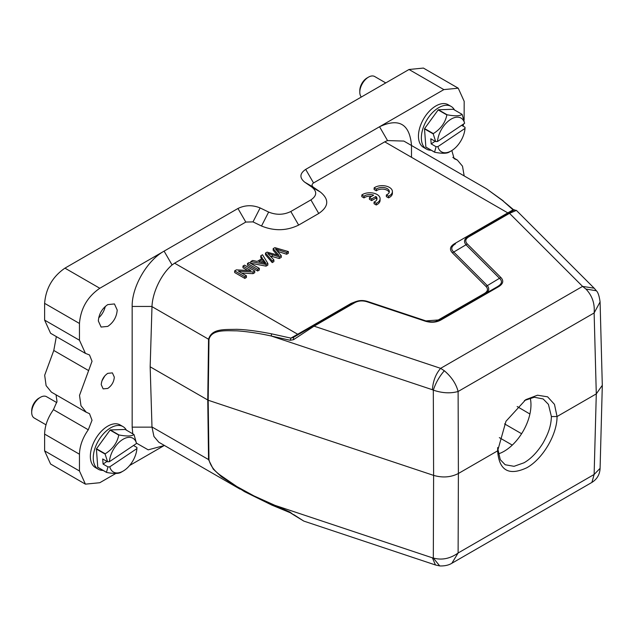 <?xml version="1.0" encoding="UTF-8"?>
<svg xmlns="http://www.w3.org/2000/svg" width="634" height="634" viewBox="0 0 634 634"><rect width="100%" height="100%" fill="white"/><g stroke="black" fill="none" stroke-linecap="round" stroke-linejoin="round"><path stroke-width="0.95" d="M374.131 187.87L376.327 189.138A7.188 4.153 180 0 1 384.355 187.632A7.188 4.153 180 0 1 389.324 191.579A7.188 4.153 180 0 1 386.36 194.931L388.555 196.199A10.263 5.928 0 0 0 392.406 191.579A10.263 5.928 0 0 0 385.543 185.984A10.263 5.928 0 0 0 374.131 187.87L374.131 189.55L376.327 190.818A7.188 4.153 180 0 1 383.649 189.201A7.188 4.153 180 0 1 389.173 192.419M376.327 189.138L376.327 190.818M386.36 194.931L386.36 196.611L388.555 197.879A10.263 5.928 0 0 0 392.406 193.251L392.406 191.579M388.555 196.199L388.555 197.879M369.416 197.618L371.667 198.925L375.907 196.477A7.188 4.153 180 0 1 377.008 198.688A7.188 4.153 180 0 1 374.052 202.04L376.247 203.308A10.263 5.928 0 0 0 380.091 198.688A10.263 5.928 0 0 0 373.228 193.093A10.263 5.928 0 0 0 361.816 194.979L364.011 196.247A7.188 4.153 180 0 1 373.656 195.177L369.416 197.618L369.416 199.298L371.667 200.598L375.907 198.157A7.188 4.153 180 0 1 376.865 199.528M371.667 198.925L371.667 200.598M375.907 196.477L375.907 198.157M374.052 202.04L374.052 203.72L376.247 204.988A10.263 5.928 0 0 0 380.091 200.36L380.091 198.688M376.247 203.308L376.247 204.988M361.816 194.979L361.816 196.659L364.011 197.927A7.188 4.153 180 0 1 371.627 196.342M364.011 196.247L364.011 197.927M273.175 248.615L279.079 255.534L267.096 252.126L265.495 253.053L272.208 260.915L273.88 259.948L267.738 253.402L279.261 256.841L281.266 255.684L275.481 248.932L286.671 252.562L288.375 251.579L274.879 247.64L273.175 248.615L273.175 250.295L277.121 254.963M288.375 251.579L288.375 253.251L286.671 254.242L277.644 251.357M265.495 253.053L265.495 254.733L272.208 262.587L273.88 261.62L273.88 259.948M272.208 260.915L272.208 262.587M270.171 255.954L279.261 258.521L281.266 257.356L281.266 255.684M279.261 256.841L279.261 258.521M286.671 252.562L286.671 254.242M260.939 262.183L263.07 260.946L264.671 263.467M263.07 259.274L265.931 263.3L258.807 261.731L263.07 259.274L263.07 260.946M260.764 255.787L262.452 258.363L257.198 261.398L252.657 260.471L250.763 261.565L266.066 264.457L267.857 263.419L262.524 254.765L260.764 255.787L260.764 257.467L261.66 258.823M267.857 263.419L267.857 265.099L266.066 266.137L250.763 263.237L250.763 261.565M266.066 264.457L266.066 266.137M259.314 268.356L249.146 262.492L247.482 263.451L247.482 265.131L257.642 270.995L259.314 270.036L259.314 268.356L257.642 269.323L257.642 270.995M247.482 263.451L257.642 269.323M242.973 266.058L250.961 270.67L236.363 269.87L234.659 270.861L244.819 276.725L246.42 275.806L238.439 271.193L253.021 271.994L254.725 271.003L244.566 265.139L242.973 266.058L242.973 267.73L247.751 270.496M254.725 271.003L254.725 272.683L253.021 273.666L241.641 273.048M234.659 270.861L234.659 272.533L244.819 278.397L246.42 277.478L246.42 275.806M244.819 276.725L244.819 278.397M253.021 271.994L253.021 273.666M497.674 448.19L500.274 459.658L505.179 464.746L514.031 466.315L524.017 462.78C531.038 458.762 537.418 452.113 543.164 442.817C548.093 433.814 551.033 426.674 551.39 416.562L548.434 404.373L543.164 398.96L534.28 397.241L524.421 400.522M497.627 450.901L505.972 421.277L525.768 399.65L537.489 395.212L547.617 396.821L554.473 404.357L557.048 416.53C557.167 434.536 542.712 458.968 526.822 467.749C508.801 476.134 499.069 470.499 497.627 450.837L497.674 447.572M551.39 416.562L557.048 416.53L596.293 393.88L594.129 474.47L600.089 468.328M530.246 398.041A37.985 21.928 -60 0 1 504.109 451.289A37.985 21.928 -60 0 1 498.221 453.936M431.215 150.234A24.639 14.225 -60 0 1 426.46 149.085L423.56 147.413A24.639 14.225 -60 0 1 419.526 128.583A24.639 14.225 -60 0 1 434.449 106.845A24.639 14.225 -60 0 1 448.198 104.737L451.099 106.409A24.639 14.225 -60 0 1 454.475 109.951M426.46 149.085A24.639 14.225 -60 0 1 422.426 130.263A24.639 14.225 -60 0 1 437.357 108.525A24.639 14.225 -60 0 1 451.099 106.409M430.248 120.809A18.885 10.905 -60 0 1 432.158 118.178M438.403 109.745L447.113 114.778C454.958 116.26 459.927 116.109 462.02 114.31L453.31 109.278L438.403 109.745A23.609 13.631 120 0 0 438.284 109.825A23.609 13.631 120 0 0 438.165 109.912L424.606 128.575A23.609 13.631 120 0 0 424.511 128.884L425.858 147.08A23.609 13.631 120 0 0 425.993 147.223L434.702 152.255C442.484 153.737 447.453 153.587 449.609 151.788M424.511 128.884L433.22 133.909L435.693 141.596L430.803 138.767L431.183 143.894L436.073 146.723L434.567 152.105L425.858 147.08M433.22 133.909A23.609 13.631 -60 0 1 433.323 133.6L424.606 128.575M438.165 109.912L446.875 114.936C445.234 122.758 440.717 128.979 433.323 133.6M462.02 114.31A23.609 13.631 -60 0 1 462.154 114.453L464.627 123.289L437.523 141.501L435.693 141.596M461.615 125.31L465.015 127.268L465.007 128.409L437.904 146.628A19.503 11.261 120 0 0 451.265 150.884A19.503 11.261 120 0 0 452.399 150.179A19.503 11.261 120 0 0 465.007 128.409M436.073 146.723L437.904 146.628M435.106 141.255L431.183 143.894M464.627 123.289A19.503 11.261 120 0 0 450.14 119.739A19.503 11.261 120 0 0 437.523 141.501M56.775 402.59L46.567 396.702A12.315 7.109 120 0 0 40.41 397.312A12.315 7.109 120 0 0 39.696 397.756A12.315 7.109 120 0 0 31.7 412.401A12.315 7.109 120 0 0 34.252 418.036L46.013 424.828M31.7 412.401L31.7 410.721A10.263 5.928 -60 0 1 38.365 398.517A10.263 5.928 -60 0 1 38.959 398.152L40.41 397.312M122.996 426.603L120.095 424.923A24.639 14.225 120 0 0 106.346 427.039A24.639 14.225 120 0 0 91.415 448.769A24.639 14.225 120 0 0 95.457 467.599L98.357 469.271A24.639 14.225 -60 0 1 94.323 450.449A24.639 14.225 -60 0 1 109.254 428.711A24.639 14.225 -60 0 1 122.996 426.603A24.639 14.225 -60 0 1 126.372 430.137M102.145 440.995A18.885 10.905 -60 0 1 104.055 438.363M103.112 470.428A24.639 14.225 -60 0 1 98.357 469.271M110.3 429.939L119.01 434.964C126.855 436.454 131.824 436.295 133.917 434.496L125.207 429.464L110.3 429.939A23.609 13.631 120 0 0 110.181 430.018A23.609 13.631 120 0 0 110.062 430.098L96.503 448.761A23.609 13.631 120 0 0 96.408 449.07L97.755 467.266A23.609 13.631 120 0 0 97.89 467.409L106.599 472.441C114.382 473.931 119.35 473.772 121.506 471.973M96.408 449.07L105.117 454.095L107.59 461.782L102.692 458.953L103.08 464.08L107.97 466.909L106.464 472.29L97.755 467.266M105.117 454.095A23.609 13.631 -60 0 1 105.212 453.793L96.503 448.761M110.062 430.098L118.772 435.122C117.132 442.944 112.614 449.165 105.212 453.793M133.917 434.496A23.609 13.631 -60 0 1 134.051 434.647L136.524 443.475L109.42 461.687L107.59 461.782M133.512 445.496L136.912 447.453L136.904 448.603L109.801 466.814A19.503 11.261 120 0 0 123.162 471.07A19.503 11.261 120 0 0 124.296 470.365A19.503 11.261 120 0 0 136.904 448.603M107.97 466.909L109.801 466.814M107.003 461.441L103.08 464.08M136.524 443.475A19.503 11.261 120 0 0 122.029 439.925A19.503 11.261 120 0 0 109.42 461.687M439.933 319.845L425.929 320.907L367.728 301.53C362.799 299.906 358.131 300.262 353.717 302.608L354.731 302.695C358.416 300.714 362.497 300.405 366.999 301.76L425.192 321.161C431.065 322.912 436.319 322.516 440.971 319.964L498.776 286.592C503.238 283.763 503.935 280.727 500.852 277.486L467.25 243.884C464.865 241.292 465.396 238.931 468.867 236.807L509.506 213.333L508.484 213.23L467.591 236.854M455.299 243.939L455.481 243.828C451.265 246.428 450.647 249.13 453.643 251.928L487.237 285.522C489.733 288.613 489.123 291.307 485.39 293.621L484.368 293.518C487.847 291.378 488.378 289.017 485.985 286.433L452.383 252.839C449.3 249.511 449.989 246.475 454.459 243.733L513.057 209.846L514.436 209.799M499.576 278.381C502.588 281.203 501.977 283.897 497.738 286.465L498.776 286.592M468.867 236.799L467.837 236.704C464.159 239.018 463.541 241.713 466.006 244.803L467.25 243.884M444.339 370.763C439.394 376.422 435.716 382.873 433.307 390.132L432.42 389.736C432.982 381.161 435.716 374.028 440.63 368.346L582.575 286.394L594.177 288.201L516.393 210.401L509.506 213.333L582.575 286.394L585.903 289.033C592.196 295.634 594.938 303.607 594.129 312.966L458.113 391.495C456.123 383.808 451.535 376.897 444.339 370.763L440.63 368.346L314.084 326.161L293.55 339.666L293.51 337.343L353.709 302.592M367.728 301.53L366.999 301.76L367.728 301.53M425.929 320.907L425.192 321.161L425.929 320.907M439.941 319.861L497.745 286.489L439.941 319.861L440.971 319.964M485.985 286.433L500.852 277.486M497.627 450.837L458.39 473.495L458.113 391.495C450.425 393.619 442.16 393.159 433.307 390.132L433.608 475.381L208.182 400.236L208.974 339.467C211.701 329.006 226.354 330.877 236.799 330.837C247.688 331.59 259.203 333.326 271.336 336.036L290.221 340.284L290.887 338.12L297.679 334.245L298.709 334.348M293.55 339.666L290.221 340.284M293.51 337.343L290.887 338.12L271.756 333.872A2.053 0.975 102.3 0 0 271.336 336.036L432.42 389.736M352.076 303.535L351.054 303.432L355.793 301.594M435.621 321.501L484.368 293.518M438.308 320.788L437.286 320.693M499.592 278.397L465.99 244.795L452.383 252.839M455.497 243.852L454.459 243.733M596.332 290.752L585.903 289.033M514.087 210.163L502.627 200.582L513.057 209.846L513.183 210.52L508.484 213.23L513.183 210.52M602.3 385.242L600.081 301.942L594.129 312.966L596.293 393.88L602.3 385.313M451.868 563.261L591.902 482.419L594.129 474.47L458.113 552.999L458.39 473.495C450.861 477.339 442.603 477.973 433.608 475.381L433.315 558.039C441.882 560.369 450.148 558.689 458.113 552.999L451.86 563.261M435.487 564.989L439.719 565.916L433.315 558.039L432.42 557.841L435.439 564.973L303.852 521.116M271.558 504.957L244.526 491.659L221.48 476.784L213.246 469.105L208.546 459.634L207.754 400.046L208.546 339.277C211.764 328.349 224.27 329.688 236.458 329.315C245.477 329.522 257.238 331.035 271.756 333.872M411.49 157.295L411.49 145.186C409.572 123.907 398.929 117.765 379.544 126.745L305.699 169.381L313.537 182.957L384.743 141.85L507.826 212.913L508.856 213.016M313.537 182.957C311.69 184.296 311.587 185.683 313.22 187.117L304.732 182.18L311.873 187.101C317.254 191.508 316.929 195.779 310.906 199.9L290.816 211.502C283.675 214.974 276.281 215.164 268.642 212.057L260.13 207.936C252.491 204.83 245.096 205.012 237.956 208.491L164.095 251.135C147.025 260.526 131.769 286.964 132.165 306.444L132.165 427.15L132.768 433.83M260.13 207.936L252.998 221.892L261.517 226.013C274.316 231.212 286.695 230.903 298.654 225.078L318.743 213.476C328.832 206.573 329.371 199.425 320.368 192.039L313.22 187.117M252.998 221.892L245.794 222.066L237.956 208.491M351.054 303.432L297.679 334.245L174.588 263.181L245.794 222.066M502.627 200.582L486.54 188.837L404.048 141.192M101.915 380.939L104.887 375.788M50.569 333.254L44.618 320.115L44.618 303.345C45.822 288.399 52.598 276.662 64.945 268.142L409.017 69.494L443.863 89.608L379.544 126.745L387.532 140.566L384.743 141.85M305.699 169.381C299.676 173.502 299.351 177.774 304.732 182.18M174.588 263.181L172.083 264.957C161.115 274.173 152.493 292.599 151.994 306.444L150.163 366.801L151.994 427.15L153.943 436.477L158.785 442.215L240.072 489.147M150.163 366.801L208.182 400.236L208.974 459.816L151.986 426.975M387.532 140.566L403.85 141.073M101.242 384.656L103.152 388.88L107.772 388.428C111.735 385.686 113.914 381.914 114.31 377.111L112.392 372.879L107.772 373.339C103.81 376.081 101.63 379.853 101.242 384.656M98.333 320.947L101.099 327.057L107.772 326.399C113.502 322.437 116.648 316.992 117.211 310.05L114.445 303.948L107.772 304.605C102.05 308.56 98.904 314.012 98.333 320.947M115.808 473.471L99.792 482.72L85.416 484.146L50.577 464.025L44.618 450.869L44.618 434.1C44.824 425.882 47.764 417.735 53.438 409.659L57.012 401.465L56.022 394.8M85.416 484.146L79.464 470.983L79.464 454.221C79.694 445.987 82.642 437.84 88.285 429.781L92.025 420.247L89.513 413.669L86.279 412.251L80.978 405.752L79.519 395.386L92.041 361.285L89.505 354.969L85.431 353.368L79.464 340.228L79.464 323.467C80.684 308.52 87.452 296.783 99.792 288.264L164.095 251.135L172.083 264.957M51.394 392.113L46.108 385.623L44.673 375.265L53.787 350.467L56.339 336.606M443.863 89.608L458.231 88.189L464.183 101.345L464.12 120.008M409.017 69.494L423.393 68.068L458.231 88.189M463.589 123.979L463.105 126.166M451.836 150.543L454.142 158.666L457.376 160.077L462.511 166.195L464.175 175.911M290.887 512.755L293.162 514.602L290.491 512.843L271.526 504.965M293.162 514.602L303.773 521.077L293.55 514.523M290.221 512.209L253.949 495.899L236.799 486.5L220.355 475.207C214.276 470.888 210.48 465.76 208.974 459.816M271.756 504.965L271.336 504.141L432.42 557.841M164.364 445.44L129.605 465.507M136.524 443.182L148.197 449.839L164.103 445.591M385.765 82.919L374.67 76.516A12.315 7.109 120 0 0 368.512 77.126A12.315 7.109 120 0 0 367.799 77.57A12.315 7.109 120 0 0 359.803 92.207A12.315 7.109 120 0 0 361.34 97.026M359.803 92.207L359.803 90.535A10.263 5.928 -60 0 1 366.468 78.331A10.263 5.928 -60 0 1 367.062 77.958L368.512 77.126M105.252 306.468A13.346 7.703 -60 0 1 98.69 317.832M278.255 254.63L278.255 255.288M272.311 254.916L272.311 256.588M278.096 249.82L278.096 251.5M264.671 261.787L264.671 262.983M529.905 414.018L517.17 406.537M504.569 423.892L521.592 433.727M512.28 445.108L499.338 437.634M354.731 302.695L314.084 326.161L313.061 326.058M151.986 306.626L208.974 339.467M512.28 210.314L512.74 210.773M320.368 192.039L311.873 187.101M318.743 213.476L310.906 199.9M298.654 225.078L290.816 211.502M261.517 226.013L268.642 212.057M151.994 306.444L132.165 306.444M79.464 470.983L44.618 450.869M44.618 434.1L79.464 454.221M88.285 429.781L53.438 409.659M88.625 370.589L53.787 350.467M44.618 320.115L79.464 340.228M44.618 303.345L79.464 323.467M99.792 288.264L64.945 268.142M151.994 427.15L132.165 427.15M451.265 150.884L448.999 152.192M123.162 471.07L120.896 472.378M425.747 320.859L367.649 301.491C362.727 299.953 358.147 300.286 353.907 302.497M425.874 320.875C430.621 322.381 435.067 322.175 439.204 320.265M594.28 288.288L596.38 290.776M516.393 210.409L514.134 209.989L508.484 213.23M596.436 290.855L596.436 290.855C598.044 292.361 599.257 296.023 600.073 301.855L600.073 301.855M439.822 565.932C447.667 566.21 451.4 563.491 451.788 563.309L451.788 563.309M503.253 200.851L486.532 188.845M600.081 468.684C599.693 474.644 596.966 479.225 591.902 482.419M600.081 468.645L602.3 385.757M51.425 392.145L86.264 412.266M50.577 333.27L85.416 353.392M457.383 160.069L452.811 157.43"/></g></svg>
